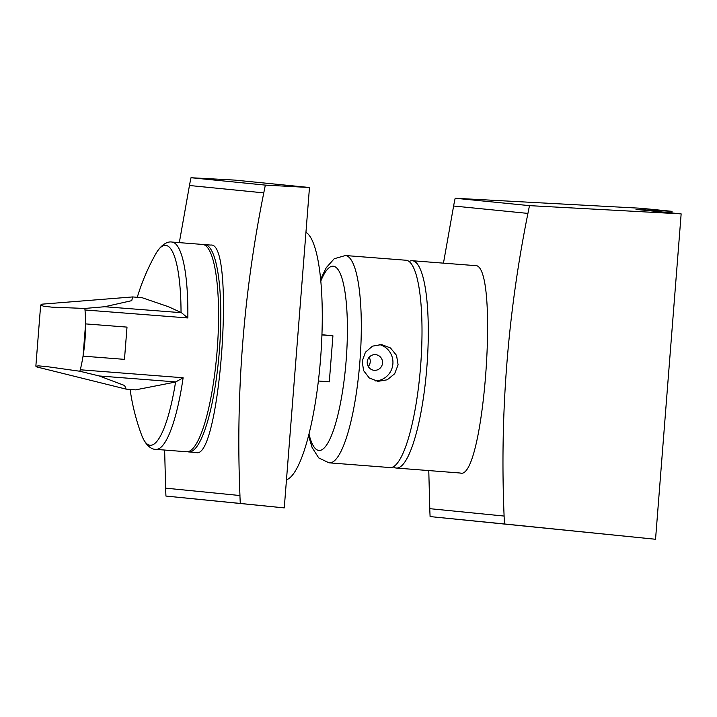 <?xml version="1.0" encoding="UTF-8"?>
<svg xmlns="http://www.w3.org/2000/svg" width="717" height="717" viewBox="0 0 717 717"><rect width="100%" height="100%" fill="white"/><g stroke="black" fill="none" stroke-linecap="round" stroke-linejoin="round"><path stroke-width="1.08" d="M286.468 479.807A124.767 27.21 -85.6 0 0 320.589 358.473A124.767 27.21 -85.6 0 0 305.953 232.299M187.666 451.719A103.974 22.675 -85.6 0 0 188.679 451.925A103.974 22.675 -85.6 0 0 188.786 451.934A103.974 22.675 -85.6 0 0 219.42 350.272A103.974 22.675 -85.6 0 0 204.99 244.622A103.974 22.675 -85.6 0 0 204.883 244.614A103.974 22.675 -85.6 0 0 203.753 244.658M210.628 245.062L210.834 245.08C235.768 241.208 220.047 461.461 196.046 452.499L188.786 451.934M239.962 495.537C235.651 393.696 243.592 292.814 263.775 192.882L265.335 185.111L309.475 187.513L284.264 507.896L240.276 503.442L239.917 495.528L165.636 488.152L164.632 450.061M179.313 242.633L189.458 185.497M263.731 192.873L189.413 185.497L191 177.735L234.701 180.092L309.475 187.513M239.917 495.528L165.636 488.152M284.264 507.896L165.95 496.065L165.591 488.152M240.276 503.442L165.95 496.065M265.335 185.111L191 177.735M389.878 467.556A103.974 22.675 -85.6 0 0 389.985 467.565A103.974 22.675 -85.6 0 0 420.628 365.903A103.974 22.675 -85.6 0 0 406.198 260.253A103.974 22.675 -85.6 0 0 406.091 260.244A103.974 22.675 -85.6 0 0 405.983 260.235M363.582 370.599L369.291 377.993L377.958 381.354L387.252 379.795L394.655 373.763L398.087 364.828L396.537 355.381L390.46 347.96L381.605 344.572L372.482 346.15L365.428 352.226L362.193 361.171L363.582 370.599M375.529 380.942A18.481 18.042 95.7 0 0 379.141 344.501M321.951 334.929L332.93 335.78L321.951 334.714M332.93 335.78L329.3 381.847L318.357 380.996M367.875 365.715A7.851 7.663 95.7 0 0 374.095 370.295A7.851 7.663 95.7 0 0 381.874 359.244A7.851 7.663 95.7 0 0 375.654 354.664A7.851 7.663 95.7 0 0 367.875 365.715M368.269 366.504A7.851 7.663 95.7 0 0 369.192 357.236M393.212 466.794A103.974 22.675 -85.6 0 0 396.178 468.04A103.974 22.675 -85.6 0 0 396.277 468.049A103.974 22.675 -85.6 0 0 426.92 366.387A103.974 22.675 -85.6 0 0 412.49 260.746A103.974 22.675 -85.6 0 0 412.383 260.737A103.974 22.675 -85.6 0 0 409.156 261.499M474.771 265.577L474.986 265.595C499.91 261.723 484.19 481.985 460.197 473.014L396.277 468.049M504.105 516.052C499.803 414.22 507.744 313.329 527.927 213.397L529.478 205.636L681.15 213.881L655.544 539.265L504.427 523.966L504.105 516.052L429.788 508.676L428.775 470.576M443.464 263.148L453.61 206.021M527.882 213.397L453.565 206.012L455.152 198.25L641.132 208.28L672.026 211.345L671.901 212.958M504.06 516.052L429.788 508.676M655.544 539.265L430.092 516.581L429.743 508.667M529.478 205.636L455.152 198.25M504.427 523.966L430.092 516.581M681.15 213.881L635.997 209.4L672.026 211.345M124.471 359.36L83.055 356.143L85.592 323.896L127.008 327.113L124.471 359.36M127.008 327.113L85.592 323.896M130.109 389.448A216.032 216.032 0 0 0 141.572 434.932C145.739 446.073 152.022 449.559 155.813 449.371L186.537 451.755A103.974 22.675 -85.6 0 0 213.845 380.144A103.974 22.675 -85.6 0 0 218.551 320.347A103.974 22.675 -85.6 0 0 218.3 300.378A103.974 22.675 -85.6 0 0 202.642 244.443L171.919 242.059A103.974 22.675 -85.6 0 1 187.585 297.985A103.974 22.675 -85.6 0 1 187.836 317.963L181.428 312.693L168.603 306.777L141.984 297.663L132.6 296.937L41.846 304.178L40.663 305.057L43.405 306.186L51.785 307.145L84.785 308.444L104.7 306.733L131.758 300.656L132.6 296.937M155.813 449.371A103.974 22.675 -85.6 0 0 183.122 377.76L80.304 369.775C84.982 350.111 86.551 330.178 85.009 309.977L84.785 308.444M36.908 366.979L35.85 366.172L38.709 365.885L47.107 366.638L79.838 371.245L99.26 375.968L124.597 385.513L126.156 389.134L36.908 366.979M183.122 377.76L175.566 382.036L135.54 389.869L126.156 389.134M80.304 369.775L79.838 371.245M329.184 462.841A103.974 22.675 -85.6 0 0 329.291 462.85A103.974 22.675 -85.6 0 0 359.925 361.189A103.974 22.675 -85.6 0 0 345.495 255.539A103.974 22.675 -85.6 0 0 345.388 255.53L334.23 258.738L326.244 267.701L320.669 279.227M308.955 433.937A92.421 20.157 -85.6 0 0 318.85 450.446A92.421 20.157 -85.6 0 0 346.159 360.31A92.421 20.157 -85.6 0 0 333.351 266.186A92.421 20.157 -85.6 0 0 320.84 280.956M187.836 317.963L85.009 309.977M181.428 312.693L104.7 306.733M175.979 381.928L99.26 375.968M181.034 312.522A100.255 21.868 -85.6 0 0 180.765 299.231A100.255 21.868 -85.6 0 0 155.616 254.123A216.032 216.032 0 0 0 137.27 297.295M141.572 434.932A100.255 21.868 -85.6 0 0 175.566 382.036M210.726 245.071L204.883 244.614M406.091 260.244L345.388 255.53M389.985 467.565L328.951 462.815L318.707 457.894L312.128 447.578L308.525 435.622M474.878 265.586L412.383 260.737M155.616 254.123C161.45 243.762 168.199 241.288 171.919 242.059M40.663 305.057L35.85 366.172"/></g></svg>
